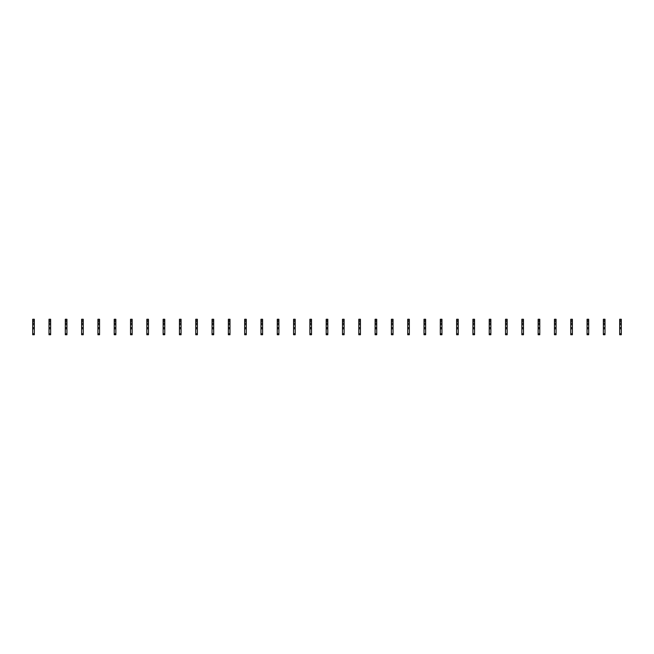 <?xml version="1.0" encoding="UTF-8"?>
<svg xmlns="http://www.w3.org/2000/svg" width="654" height="654" viewBox="0 0 654 654"><rect width="100%" height="100%" fill="white"/><g stroke="black" fill="none" stroke-linecap="round" stroke-linejoin="round"><path stroke-width="0.98" d="M34.327 320.476L32.7 320.476L32.7 319.258L34.327 319.258L34.327 321.784L32.7 321.784L32.7 334.742L34.327 334.742L34.327 333.769L32.7 333.769M32.7 320.476L32.7 321.784M34.327 321.784L34.327 323.411L32.7 323.411M34.327 323.411L34.327 324.719L32.7 324.719M34.327 324.719L34.327 333.769M34.327 327.572L32.7 327.572M34.327 328.79L32.7 328.79M50.636 320.476L49.001 320.476L49.001 319.258L50.636 319.258L50.636 321.784L49.001 321.784L49.001 334.742L50.636 334.742L50.636 333.769L49.001 333.769M49.001 320.476L49.001 321.784M50.636 321.784L50.636 323.411L49.001 323.411M50.636 323.411L50.636 324.719L49.001 324.719M50.636 324.719L50.636 333.769M50.636 327.572L49.001 327.572M50.636 328.79L49.001 328.79M66.937 320.476L65.31 320.476L65.31 319.258L66.937 319.258L66.937 321.784L65.31 321.784L65.31 334.742L66.937 334.742L66.937 333.769L65.31 333.769M65.31 320.476L65.31 321.784M66.937 321.784L66.937 323.411L65.31 323.411M66.937 323.411L66.937 324.719L65.31 324.719M66.937 324.719L66.937 333.769M66.937 327.572L65.31 327.572M66.937 328.79L65.31 328.79M83.246 320.476L81.611 320.476L81.611 319.258L83.246 319.258L83.246 321.784L81.611 321.784L81.611 334.742L83.246 334.742L83.246 333.769L81.611 333.769M81.611 320.476L81.611 321.784M83.246 321.784L83.246 323.411L81.611 323.411M83.246 323.411L83.246 324.719L81.611 324.719M83.246 324.719L83.246 333.769M83.246 327.572L81.611 327.572M83.246 328.79L81.611 328.79M99.547 320.476L97.92 320.476L97.92 319.258L99.547 319.258L99.547 321.784L97.92 321.784L97.92 334.742L99.547 334.742L99.547 333.769L97.92 333.769M97.92 320.476L97.92 321.784M99.547 321.784L99.547 323.411L97.92 323.411M99.547 323.411L99.547 324.719L97.92 324.719M99.547 324.719L99.547 333.769M99.547 327.572L97.92 327.572M99.547 328.79L97.92 328.79M115.856 320.476L114.221 320.476L114.221 319.258L115.856 319.258L115.856 321.784L114.221 321.784L114.221 334.742L115.856 334.742L115.856 333.769L114.221 333.769M114.221 320.476L114.221 321.784M115.856 321.784L115.856 323.411L114.221 323.411M115.856 323.411L115.856 324.719L114.221 324.719M115.856 324.719L115.856 333.769M115.856 327.572L114.221 327.572M115.856 328.79L114.221 328.79M132.157 320.476L130.53 320.476L130.53 319.258L132.157 319.258L132.157 321.784L130.53 321.784L130.53 334.742L132.157 334.742L132.157 333.769L130.53 333.769M130.53 320.476L130.53 321.784M132.157 321.784L132.157 323.411L130.53 323.411M132.157 323.411L132.157 324.719L130.53 324.719M132.157 324.719L132.157 333.769M132.157 327.572L130.53 327.572M132.157 328.79L130.53 328.79M148.466 320.476L146.831 320.476L146.831 319.258L148.466 319.258L148.466 321.784L146.831 321.784L146.831 334.742L148.466 334.742L148.466 333.769L146.831 333.769M146.831 320.476L146.831 321.784M148.466 321.784L148.466 323.411L146.831 323.411M148.466 323.411L148.466 324.719L146.831 324.719M148.466 324.719L148.466 333.769M148.466 327.572L146.831 327.572M148.466 328.79L146.831 328.79M164.767 320.476L163.14 320.476L163.14 319.258L164.767 319.258L164.767 321.784L163.14 321.784L163.14 334.742L164.767 334.742L164.767 333.769L163.14 333.769M163.14 320.476L163.14 321.784M164.767 321.784L164.767 323.411L163.14 323.411M164.767 323.411L164.767 324.719L163.14 324.719M164.767 324.719L164.767 333.769M164.767 327.572L163.14 327.572M164.767 328.79L163.14 328.79M181.076 320.476L179.441 320.476L179.441 319.258L181.076 319.258L181.076 321.784L179.441 321.784L179.441 334.742L181.076 334.742L181.076 333.769L179.441 333.769M179.441 320.476L179.441 321.784M181.076 321.784L181.076 323.411L179.441 323.411M181.076 323.411L181.076 324.719L179.441 324.719M181.076 324.719L181.076 333.769M181.076 327.572L179.441 327.572M181.076 328.79L179.441 328.79M197.377 320.476L195.75 320.476L195.75 319.258L197.377 319.258L197.377 321.784L195.75 321.784L195.75 334.742L197.377 334.742L197.377 333.769L195.75 333.769M195.75 320.476L195.75 321.784M197.377 321.784L197.377 323.411L195.75 323.411M197.377 323.411L197.377 324.719L195.75 324.719M197.377 324.719L197.377 333.769M197.377 327.572L195.75 327.572M197.377 328.79L195.75 328.79M213.686 320.476L212.051 320.476L212.051 319.258L213.686 319.258L213.686 321.784L212.051 321.784L212.051 334.742L213.686 334.742L213.686 333.769L212.051 333.769M212.051 320.476L212.051 321.784M213.686 321.784L213.686 323.411L212.051 323.411M213.686 323.411L213.686 324.719L212.051 324.719M213.686 324.719L213.686 333.769M213.686 327.572L212.051 327.572M213.686 328.79L212.051 328.79M229.987 320.476L228.36 320.476L228.36 319.258L229.987 319.258L229.987 321.784L228.36 321.784L228.36 334.742L229.987 334.742L229.987 333.769L228.36 333.769M228.36 320.476L228.36 321.784M229.987 321.784L229.987 323.411L228.36 323.411M229.987 323.411L229.987 324.719L228.36 324.719M229.987 324.719L229.987 333.769M229.987 327.572L228.36 327.572M229.987 328.79L228.36 328.79M246.288 320.476L244.661 320.476L244.661 319.258L246.288 319.258L246.288 321.784L244.661 321.784L244.661 334.742L246.288 334.742L246.288 333.769L244.661 333.769M244.661 320.476L244.661 321.784M246.288 321.784L246.288 323.411L244.661 323.411M246.288 323.411L246.288 324.719L244.661 324.719M246.288 324.719L246.288 333.769M246.288 327.572L244.661 327.572M246.288 328.79L244.661 328.79M262.597 320.476L260.962 320.476L260.962 319.258L262.597 319.258L262.597 321.784L260.962 321.784L260.962 334.742L262.597 334.742L262.597 333.769L260.962 333.769M260.962 320.476L260.962 321.784M262.597 321.784L262.597 323.411L260.962 323.411M262.597 323.411L262.597 324.719L260.962 324.719M262.597 324.719L262.597 333.769M262.597 327.572L260.962 327.572M262.597 328.79L260.962 328.79M278.898 320.476L277.271 320.476L277.271 319.258L278.898 319.258L278.898 321.784L277.271 321.784L277.271 334.742L278.898 334.742L278.898 333.769L277.271 333.769M277.271 320.476L277.271 321.784M278.898 321.784L278.898 323.411L277.271 323.411M278.898 323.411L278.898 324.719L277.271 324.719M278.898 324.719L278.898 333.769M278.898 327.572L277.271 327.572M278.898 328.79L277.271 328.79M295.207 320.476L293.572 320.476L293.572 319.258L295.207 319.258L295.207 321.784L293.572 321.784L293.572 334.742L295.207 334.742L295.207 333.769L293.572 333.769M293.572 320.476L293.572 321.784M295.207 321.784L295.207 323.411L293.572 323.411M295.207 323.411L295.207 324.719L293.572 324.719M295.207 324.719L295.207 333.769M295.207 327.572L293.572 327.572M295.207 328.79L293.572 328.79M311.508 320.476L309.882 320.476L309.882 319.258L311.508 319.258L311.508 321.784L309.882 321.784L309.882 334.742L311.508 334.742L311.508 333.769L309.882 333.769M309.882 320.476L309.882 321.784M311.508 321.784L311.508 323.411L309.882 323.411M311.508 323.411L311.508 324.719L309.882 324.719M311.508 324.719L311.508 333.769M311.508 327.572L309.882 327.572M311.508 328.79L309.882 328.79M327.817 320.476L326.183 320.476L326.183 319.258L327.817 319.258L327.817 321.784L326.183 321.784L326.183 334.742L327.817 334.742L327.817 333.769L326.183 333.769M326.183 320.476L326.183 321.784M327.817 321.784L327.817 323.411L326.183 323.411M327.817 323.411L327.817 324.719L326.183 324.719M327.817 324.719L327.817 333.769M327.817 327.572L326.183 327.572M327.817 328.79L326.183 328.79M344.118 320.476L342.492 320.476L342.492 319.258L344.118 319.258L344.118 321.784L342.492 321.784L342.492 334.742L344.118 334.742L344.118 333.769L342.492 333.769M342.492 320.476L342.492 321.784M344.118 321.784L344.118 323.411L342.492 323.411M344.118 323.411L344.118 324.719L342.492 324.719M344.118 324.719L344.118 333.769M344.118 327.572L342.492 327.572M344.118 328.79L342.492 328.79M360.428 320.476L358.793 320.476L358.793 319.258L360.428 319.258L360.428 321.784L358.793 321.784L358.793 334.742L360.428 334.742L360.428 333.769L358.793 333.769M358.793 320.476L358.793 321.784M360.428 321.784L360.428 323.411L358.793 323.411M360.428 323.411L360.428 324.719L358.793 324.719M360.428 324.719L360.428 333.769M360.428 327.572L358.793 327.572M360.428 328.79L358.793 328.79M376.729 320.476L375.102 320.476L375.102 319.258L376.729 319.258L376.729 321.784L375.102 321.784L375.102 334.742L376.729 334.742L376.729 333.769L375.102 333.769M375.102 320.476L375.102 321.784M376.729 321.784L376.729 323.411L375.102 323.411M376.729 323.411L376.729 324.719L375.102 324.719M376.729 324.719L376.729 333.769M376.729 327.572L375.102 327.572M376.729 328.79L375.102 328.79M393.038 320.476L391.403 320.476L391.403 319.258L393.038 319.258L393.038 321.784L391.403 321.784L391.403 334.742L393.038 334.742L393.038 333.769L391.403 333.769M391.403 320.476L391.403 321.784M393.038 321.784L393.038 323.411L391.403 323.411M393.038 323.411L393.038 324.719L391.403 324.719M393.038 324.719L393.038 333.769M393.038 327.572L391.403 327.572M393.038 328.79L391.403 328.79M409.339 320.476L407.712 320.476L407.712 319.258L409.339 319.258L409.339 321.784L407.712 321.784L407.712 334.742L409.339 334.742L409.339 333.769L407.712 333.769M407.712 320.476L407.712 321.784M409.339 321.784L409.339 323.411L407.712 323.411M409.339 323.411L409.339 324.719L407.712 324.719M409.339 324.719L409.339 333.769M409.339 327.572L407.712 327.572M409.339 328.79L407.712 328.79M425.64 320.476L424.013 320.476L424.013 319.258L425.64 319.258L425.64 321.784L424.013 321.784L424.013 334.742L425.64 334.742L425.64 333.769L424.013 333.769M424.013 320.476L424.013 321.784M425.64 321.784L425.64 323.411L424.013 323.411M425.64 323.411L425.64 324.719L424.013 324.719M425.64 324.719L425.64 333.769M425.64 327.572L424.013 327.572M425.64 328.79L424.013 328.79M441.949 320.476L440.314 320.476L440.314 319.258L441.949 319.258L441.949 321.784L440.314 321.784L440.314 334.742L441.949 334.742L441.949 333.769L440.314 333.769M440.314 320.476L440.314 321.784M441.949 321.784L441.949 323.411L440.314 323.411M441.949 323.411L441.949 324.719L440.314 324.719M441.949 324.719L441.949 333.769M441.949 327.572L440.314 327.572M441.949 328.79L440.314 328.79M458.25 320.476L456.623 320.476L456.623 319.258L458.25 319.258L458.25 321.784L456.623 321.784L456.623 334.742L458.25 334.742L458.25 333.769L456.623 333.769M456.623 320.476L456.623 321.784M458.25 321.784L458.25 323.411L456.623 323.411M458.25 323.411L458.25 324.719L456.623 324.719M458.25 324.719L458.25 333.769M458.25 327.572L456.623 327.572M458.25 328.79L456.623 328.79M474.559 320.476L472.924 320.476L472.924 319.258L474.559 319.258L474.559 321.784L472.924 321.784L472.924 334.742L474.559 334.742L474.559 333.769L472.924 333.769M472.924 320.476L472.924 321.784M474.559 321.784L474.559 323.411L472.924 323.411M474.559 323.411L474.559 324.719L472.924 324.719M474.559 324.719L474.559 333.769M474.559 327.572L472.924 327.572M474.559 328.79L472.924 328.79M490.86 320.476L489.233 320.476L489.233 319.258L490.86 319.258L490.86 321.784L489.233 321.784L489.233 334.742L490.86 334.742L490.86 333.769L489.233 333.769M489.233 320.476L489.233 321.784M490.86 321.784L490.86 323.411L489.233 323.411M490.86 323.411L490.86 324.719L489.233 324.719M490.86 324.719L490.86 333.769M490.86 327.572L489.233 327.572M490.86 328.79L489.233 328.79M507.169 320.476L505.534 320.476L505.534 319.258L507.169 319.258L507.169 321.784L505.534 321.784L505.534 334.742L507.169 334.742L507.169 333.769L505.534 333.769M505.534 320.476L505.534 321.784M507.169 321.784L507.169 323.411L505.534 323.411M507.169 323.411L507.169 324.719L505.534 324.719M507.169 324.719L507.169 333.769M507.169 327.572L505.534 327.572M507.169 328.79L505.534 328.79M523.47 320.476L521.843 320.476L521.843 319.258L523.47 319.258L523.47 321.784L521.843 321.784L521.843 334.742L523.47 334.742L523.47 333.769L521.843 333.769M521.843 320.476L521.843 321.784M523.47 321.784L523.47 323.411L521.843 323.411M523.47 323.411L523.47 324.719L521.843 324.719M523.47 324.719L523.47 333.769M523.47 327.572L521.843 327.572M523.47 328.79L521.843 328.79M539.779 320.476L538.144 320.476L538.144 319.258L539.779 319.258L539.779 321.784L538.144 321.784L538.144 334.742L539.779 334.742L539.779 333.769L538.144 333.769M538.144 320.476L538.144 321.784M539.779 321.784L539.779 323.411L538.144 323.411M539.779 323.411L539.779 324.719L538.144 324.719M539.779 324.719L539.779 333.769M539.779 327.572L538.144 327.572M539.779 328.79L538.144 328.79M556.08 320.476L554.453 320.476L554.453 319.258L556.08 319.258L556.08 321.784L554.453 321.784L554.453 334.742L556.08 334.742L556.08 333.769L554.453 333.769M554.453 320.476L554.453 321.784M556.08 321.784L556.08 323.411L554.453 323.411M556.08 323.411L556.08 324.719L554.453 324.719M556.08 324.719L556.08 333.769M556.08 327.572L554.453 327.572M556.08 328.79L554.453 328.79M572.389 320.476L570.754 320.476L570.754 319.258L572.389 319.258L572.389 321.784L570.754 321.784L570.754 334.742L572.389 334.742L572.389 333.769L570.754 333.769M570.754 320.476L570.754 321.784M572.389 321.784L572.389 323.411L570.754 323.411M572.389 323.411L572.389 324.719L570.754 324.719M572.389 324.719L572.389 333.769M572.389 327.572L570.754 327.572M572.389 328.79L570.754 328.79M588.69 320.476L587.063 320.476L587.063 319.258L588.69 319.258L588.69 321.784L587.063 321.784L587.063 334.742L588.69 334.742L588.69 333.769L587.063 333.769M587.063 320.476L587.063 321.784M588.69 321.784L588.69 323.411L587.063 323.411M588.69 323.411L588.69 324.719L587.063 324.719M588.69 324.719L588.69 333.769M588.69 327.572L587.063 327.572M588.69 328.79L587.063 328.79M604.999 320.476L603.364 320.476L603.364 319.258L604.999 319.258L604.999 321.784L603.364 321.784L603.364 334.742L604.999 334.742L604.999 333.769L603.364 333.769M603.364 320.476L603.364 321.784M604.999 321.784L604.999 323.411L603.364 323.411M604.999 323.411L604.999 324.719L603.364 324.719M604.999 324.719L604.999 333.769M604.999 327.572L603.364 327.572M604.999 328.79L603.364 328.79M621.3 320.476L619.673 320.476L619.673 319.258L621.3 319.258L621.3 321.784L619.673 321.784L619.673 334.742L621.3 334.742L621.3 333.769L619.673 333.769M619.673 320.476L619.673 321.784M621.3 321.784L621.3 323.411L619.673 323.411M621.3 323.411L621.3 324.719L619.673 324.719M621.3 324.719L621.3 333.769M621.3 327.572L619.673 327.572M621.3 328.79L619.673 328.79"/></g></svg>
